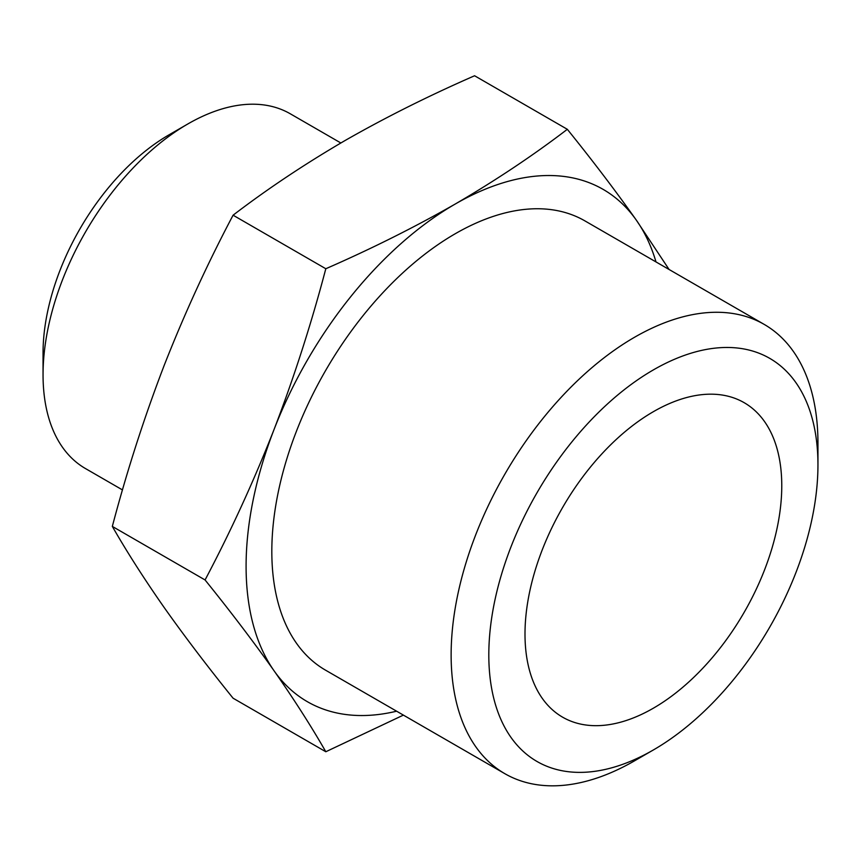<?xml version="1.0" encoding="UTF-8"?>
<svg xmlns="http://www.w3.org/2000/svg" width="861" height="861" viewBox="0 0 861 861"><rect width="100%" height="100%" fill="white"/><g stroke="black" fill="none" stroke-linecap="round" stroke-linejoin="round"><path stroke-width="1.29" d="M396.62 711.197A295.786 170.769 -60 0 1 274.11 670.859C294.042 699.38 311.284 726.34 325.813 751.75L403.389 715.114M274.11 670.859A295.786 170.769 -60 0 1 274.11 429.348C253.791 481.116 230.78 531.312 205.069 579.959C230.78 611.816 253.791 642.112 274.11 670.859M669.083 269.482L636.365 220.201C616.045 191.465 593.035 161.158 567.324 129.301C532.981 155.561 495.613 180.466 455.243 204.025C414.776 227.153 371.629 248.721 325.813 268.74C311.284 323.833 294.042 377.366 274.11 429.348A295.786 170.769 -60 0 1 455.243 204.025A295.786 170.769 -60 0 1 636.365 220.201A295.786 170.769 -60 0 1 656.007 261.927M325.813 751.75L233.083 698.206C207.372 666.349 184.351 636.053 164.031 607.306C144.099 578.786 126.868 551.826 112.328 526.415C126.868 471.322 144.099 417.779 164.031 365.796C184.351 314.039 207.372 263.843 233.083 215.196C267.427 188.936 304.783 164.031 345.164 140.472C385.631 117.344 428.767 95.775 474.583 75.757L567.324 129.301M634.535 760.833L653.381 749.953L634.535 760.833A259.387 149.76 -60 0 1 504.847 773.684L325.544 670.17A259.387 149.76 -60 0 1 325.544 370.65A259.387 149.76 -60 0 1 584.931 220.9L764.224 324.414A259.387 149.76 -60 0 1 817.95 443.157L817.95 464.918A232.739 134.37 -60 0 1 653.381 749.953A232.739 134.37 -60 0 1 488.811 654.941A232.739 134.37 -60 0 1 653.381 369.896A232.739 134.37 -60 0 1 817.95 464.918M122.477 489.92L85.476 468.556A204.821 118.258 -60 0 1 43.05 374.793A204.821 118.258 -60 0 1 187.881 123.941A204.821 118.258 -60 0 1 290.286 113.792L340.848 142.98M43.05 374.793L43.05 353.032A178.173 102.868 -60 0 1 169.036 134.822L187.881 123.941M653.381 708.183A181.574 104.827 -60 0 1 562.599 717.17A181.574 104.827 -60 0 1 562.599 507.516A181.574 104.827 -60 0 1 744.162 402.679A181.574 104.827 -60 0 1 771.994 548.177A181.574 104.827 -60 0 1 653.381 708.183M504.847 773.684A259.387 149.76 -60 0 1 504.847 474.174A259.387 149.76 -60 0 1 764.224 324.414M205.069 579.959L112.328 526.415M325.813 268.74L233.083 215.196"/></g></svg>
